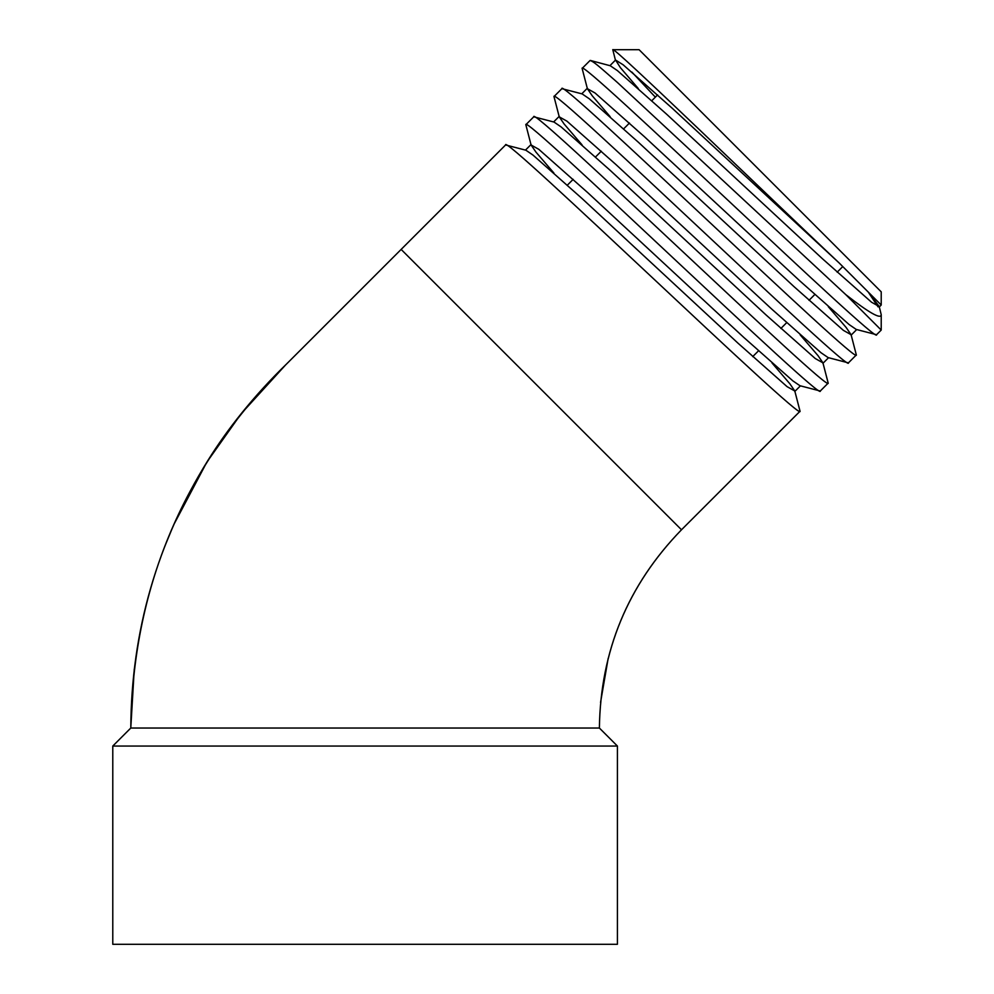 <?xml version="1.0" encoding="UTF-8"?>
<svg xmlns="http://www.w3.org/2000/svg" width="994" height="994" viewBox="0 0 994 994"><rect width="100%" height="100%" fill="white"/><g stroke="black" fill="none" stroke-linecap="round" stroke-linejoin="round"><path stroke-width="1.49" d="M878.075 306.873L868.259 292.074L879.23 306.55L881.218 314.663C881.019 319.596 869.216 312.924 845.807 294.646L617.522 82.589C597.879 65.318 593.53 61.479 590.038 60.51L590.523 60.472M879.23 306.55L871.539 302.226L822.349 258.664L666.639 114.211L617.436 70.636L610.304 65.766L590.523 60.485M828.3 306.686L846.205 327.56L851.088 334.692L843.397 330.368L794.194 286.806L638.483 142.353L589.293 98.791L582.161 93.908L561.896 88.665C557.907 75.283 860.319 368.327 856.331 354.945L851.088 334.692M800.145 334.829L818.062 355.703L822.933 362.835L815.242 358.511L766.051 314.949L610.341 170.496L561.15 126.934L554.006 122.051L533.753 116.807C529.765 103.438 832.177 396.469 828.188 383.1L822.933 362.835M772.003 362.972L789.907 383.846L794.79 390.977L787.099 386.666L737.908 343.104L582.186 198.651L532.995 155.089L525.863 150.206L505.598 144.95C501.61 131.581 804.034 424.612 800.046 411.243L794.79 390.977M615.522 60.535L612.789 49.7L639.092 49.7L881.218 291.838L881.218 305.034L839.16 262.975L672.416 108.421L623.226 64.859L615.559 60.025L620.405 67.679L638.31 88.553M587.379 88.69L582.124 68.424C578.135 55.055 880.56 348.086 876.571 334.717L856.244 329.436L849.174 324.591L799.984 281.029L644.261 136.576L595.071 93.014L587.379 88.69L592.262 95.822L610.167 116.696M559.237 116.832L553.981 96.58C549.993 83.21 852.405 376.241 848.416 362.872L828.164 357.616L821.019 352.733L771.829 309.171L616.118 164.718L566.928 121.156L559.237 116.845L564.107 123.977L582.024 144.838M531.082 144.987L525.838 124.722C521.85 111.353 824.262 404.384 820.274 391.015L799.959 385.722L792.877 380.888L743.686 337.326L587.976 192.861L538.773 149.299L531.082 144.987L535.965 152.119L553.869 172.993M612.789 49.7C612.155 44.705 764.038 192.215 839.16 262.975M655.357 97.151L631.849 72.053M617.411 944.3L112.782 944.3L112.782 746.047L617.411 746.047L617.411 944.3M505.598 144.95L401.141 249.419L681.499 529.777C627.848 584.969 600.475 651.058 599.382 728.03L130.798 728.03L112.782 746.047M881.218 314.663L881.218 330.07L845.807 294.646M582.124 68.424L590.038 60.51M553.981 96.58L561.896 88.665M525.838 124.722L533.753 116.807M567.388 185.12L573.165 179.342M595.53 156.977L601.308 151.2M623.673 128.835L629.463 123.045M651.828 100.68L657.606 94.902M401.141 249.419L278.072 372.477C181.84 471.467 132.749 589.989 130.798 728.03C131.345 631.314 157.176 541.904 208.318 459.8C227.141 429.656 252.998 396.482 287.477 363.083L401.141 249.419L285.44 365.109L241.194 413.678L206.814 462.198L173.639 524.944L164.507 547.06M615.559 60.025L609.918 65.666M587.417 88.168L581.776 93.809M559.274 116.31L553.633 121.951M531.119 144.465L525.478 150.106M881.218 305.034L879.193 307.059M856.704 329.548L851.05 335.214M828.536 357.716L822.895 363.357M800.418 385.846L794.753 391.499M800.046 411.243L681.499 529.777C627.885 584.994 600.513 651.082 599.382 728.03L617.411 746.047M876.571 334.717L881.218 330.07M848.416 362.872L856.331 354.945M820.274 391.015L828.188 383.1M752.706 356.622L758.497 350.845M780.862 328.48L786.639 322.702M809.004 300.325L814.782 294.547M837.159 272.182L842.763 266.578M608.166 658.413L600.55 702.447M164.06 548.203L162.966 551.098M134.265 669.061L130.786 728.03"/></g></svg>
